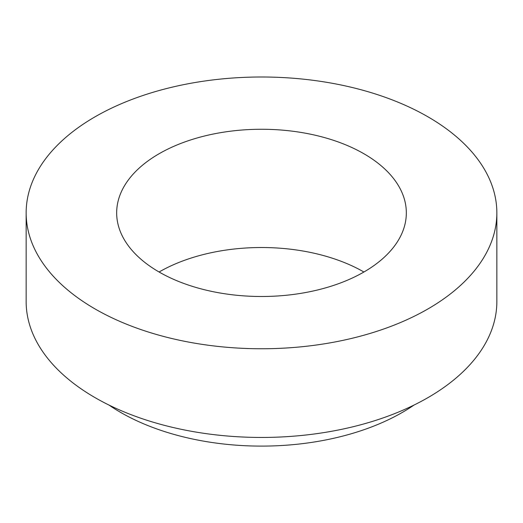 <?xml version="1.0" encoding="UTF-8"?>
<svg xmlns="http://www.w3.org/2000/svg" width="523" height="523" viewBox="0 0 523 523"><rect width="100%" height="100%" fill="white"/><g stroke="black" fill="none" stroke-linecap="round" stroke-linejoin="round"><path stroke-width="0.78" d="M95.081 308.962A235.35 135.875 0 0 0 351.567 338.414A235.35 135.875 0 0 0 496.85 212.881A235.35 135.875 0 0 0 261.5 76.999A235.35 135.875 0 0 0 26.15 212.881A235.35 135.875 0 0 0 95.081 308.962M26.15 212.881L26.15 301.568A235.35 135.875 0 0 0 95.081 397.65A235.35 135.875 0 0 0 351.567 427.108A235.35 135.875 0 0 0 496.85 301.568L496.85 212.881M108.954 405.037A199.145 114.975 0 0 0 120.682 412.431A199.145 114.975 0 0 0 414.046 405.037M363.91 272.006A144.832 83.615 0 0 0 159.09 272.006A144.832 83.615 0 0 0 316.925 290.134A144.832 83.615 0 0 0 406.332 212.881A144.832 83.615 0 0 0 261.5 129.259A144.832 83.615 0 0 0 116.668 212.881A144.832 83.615 0 0 0 159.09 272.006"/></g></svg>
